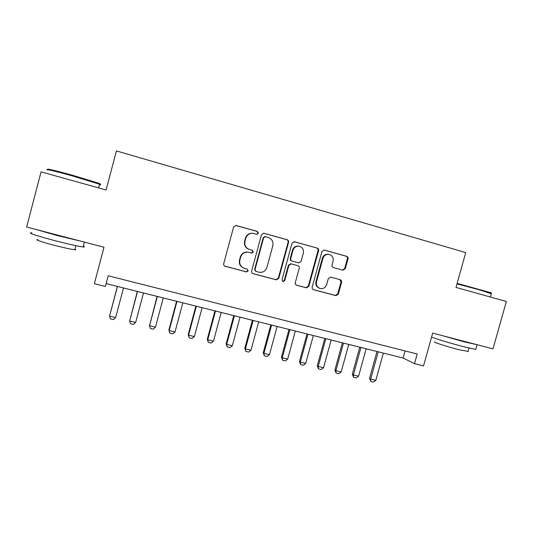 <?xml version="1.0" encoding="UTF-8"?>
<svg xmlns="http://www.w3.org/2000/svg" width="533" height="533" viewBox="0 0 533 533"><rect width="100%" height="100%" fill="white"/><g stroke="black" fill="none" stroke-linecap="round" stroke-linejoin="round"><path stroke-width="0.8" d="M252.455 233.247L256.879 234.307L258.418 233.227L257.412 231.422L236.166 225.499L233.601 226.985L223.7 263.702C223.494 264.968 223.98 265.827 225.173 266.273L246.546 271.937L248.231 270.871L247.219 269.085L244.48 268.359C240.716 266.94 239.17 264.208 239.843 260.164L240.669 257.126C241.935 253.608 244.4 251.969 248.065 252.202L251.709 253.135L253.322 252.062L252.316 250.27L249.577 249.524C245.813 248.078 244.274 245.333 244.947 241.282L245.773 238.238C246.966 234.853 249.324 233.207 252.842 233.301L252.455 233.247C248.938 233.154 246.592 234.793 245.4 238.171L245.773 238.238M256.633 234.26L258.019 233.181L257.013 231.375L235.619 225.426M224.686 266.074L246.173 271.783L247.858 270.717L247.192 269.078M243.521 268.019C240.156 266.427 238.817 263.768 239.49 260.037L240.31 257.006C241.576 253.501 244.034 251.862 247.692 252.102L251.323 253.028L252.935 251.962L251.929 250.17L249.577 249.524M342.886 270.184L345.304 268.732L348.029 258.798C348.242 257.572 347.796 256.746 346.69 256.306L324.097 250.03L321.932 251.543L312.171 287.227C311.958 288.453 312.418 289.286 313.544 289.712L335.997 295.662L338.315 294.176L341.606 282.197C341.82 280.978 341.373 280.151 340.267 279.725L330.573 277.107L328.308 278.606L326.676 284.575C325.576 287.554 323.504 288.886 320.46 288.573C317.268 287.54 315.949 285.302 316.509 281.85L322.931 258.378C323.937 255.56 325.883 254.214 328.761 254.348C332.199 255.247 333.638 257.526 333.085 261.183L332.019 265.088C331.806 266.313 332.252 267.146 333.365 267.579L342.886 270.184M414.501 363.666L423.528 365.924L432.676 333.112L493.005 348.875L506.35 301.458L456.001 287.434L465.735 252.575L116.414 150.912L106.094 189.981L41.061 171.866L26.65 227.011L104.008 247.225L94.354 283.709L105.367 286.461L108.206 275.781L417.192 353.999L414.501 363.666L403.101 358.043L106.127 283.609M288.586 242.268C288.799 241.023 288.333 240.17 287.187 239.723L263.668 233.194L261.476 234.733L251.623 271.124C251.409 272.383 251.889 273.229 253.062 273.669L276.394 279.852L278.772 278.346L288.586 242.268L288.106 242.195C288.313 240.949 287.847 240.103 286.707 239.65L263.502 233.188M294.483 241.755L317.222 248.092C318.348 248.538 318.801 249.377 318.587 250.61L308.827 286.334L306.475 287.833L296.661 285.235C295.522 284.802 295.062 283.969 295.275 282.73L299.24 268.192C299.453 266.953 298.986 266.114 297.854 265.674L291.165 263.868L288.879 265.387L284.749 280.571L283.083 281.631L282.024 279.852L291.991 243.215L294.483 241.755L294.003 241.682M103.988 247.219L94.354 283.709M405.08 350.927L403.101 358.043M249.197 249.424C245.446 247.985 243.907 245.247 244.58 241.209L245.4 238.171M252.609 273.489L275.947 279.678L278.319 278.173L288.106 242.195M265.414 236.699L263.648 237.731L255.001 269.645L256.007 271.424L259.318 272.29C263.069 272.663 265.607 271.044 266.926 267.433L272.829 245.693C273.509 241.682 271.99 238.944 268.279 237.491L265.414 236.699M264.868 236.605L263.229 237.665L263.648 237.731M255.7 271.304L254.607 269.491L263.229 237.665M293.989 241.682L317.222 248.092M296.221 285.055L305.949 287.633L308.294 286.141L318.028 250.517C318.241 249.284 317.788 248.445 316.662 247.998M297.854 265.674L290.672 263.735L288.4 265.247L284.276 280.391L284.749 280.571M282.63 281.451L284.276 280.391M303.357 253.088C303.91 249.364 302.418 247.059 298.88 246.159C295.968 246.046 294.016 247.405 293.01 250.23L290.732 258.585C290.518 259.831 290.985 260.677 292.131 261.117L298.82 262.929L301.085 261.417L303.357 253.088M298.853 246.159L298.367 246.073C295.469 245.96 293.516 247.312 292.51 250.137L293.01 250.23M298.613 262.882L291.638 260.99C290.498 260.55 290.032 259.711 290.245 258.465L292.51 250.137M328.701 254.334L328.175 254.241C325.303 254.108 323.364 255.447 322.358 258.265L322.931 258.378M319.48 288.266C316.562 287.094 315.389 284.895 315.956 281.671L322.358 258.265M313.111 289.539L335.397 295.442L337.709 293.963L340.987 282.017L339.827 279.605M342.526 270.091L344.678 268.585L347.396 258.678C347.609 257.459 347.163 256.633 346.064 256.193L323.897 250.017M117.353 286.421L109.578 316.136L115.634 317.595L123.509 287.96M115.634 317.595L113.442 319.573L110.418 318.847L109.578 316.136L117.46 286.448M48.383 169.594C44.625 168.015 56.991 170.906 72.948 175.39L98.452 183.159C100.744 184.018 100.884 184.271 98.865 183.918M99.498 184.738C101.123 185.018 101.17 184.844 99.631 184.225L72.741 176.003C56.378 171.406 43.713 168.435 47.584 170.047M83.288 246.179C84.814 246.839 84.747 247.092 83.088 246.939C78.351 246.346 69.223 244.327 55.705 240.869C38.356 236.392 25.944 232.228 31.773 232.934M80.43 241.063L57.111 235.513L35.198 229.243M74.926 249.124C76.026 249.624 75.972 249.83 74.767 249.744C71.289 249.371 64.7 247.952 54.992 245.486C42.593 242.302 33.646 239.237 37.836 239.663M457.134 283.376L490.673 292.657C491.593 293.017 491.666 293.143 490.906 293.057M491.366 293.763L479.294 289.792L456.981 283.916M475.862 349.015L475.749 349.401L463.364 346.643C451.991 343.712 436.654 339.115 431.55 337.142M477.395 344.791L464.676 341.946L442.203 335.597M468.121 351.387L459.073 349.761C446.907 346.657 431.457 341.606 434.968 341.933M137.341 291.431L129.679 320.986L135.662 322.425L143.517 292.977M135.662 322.425L133.45 324.384L130.465 323.671L129.679 320.986L137.541 291.478M157.082 296.381L149.54 325.776L155.456 327.202L163.285 297.934M155.456 327.202L153.224 329.141L150.273 328.435L149.367 325.25M157.382 296.455L149.54 325.776L150.273 328.435M176.596 301.272L168.901 329.967L169.168 330.507L175.011 331.919L182.819 302.831M175.011 331.919L172.765 333.838L169.847 333.138L168.901 329.967M176.983 301.365L169.168 330.507L169.847 333.138M195.884 306.102L188.209 334.631L188.562 335.19L194.338 336.583L202.12 307.668M194.338 336.583L192.073 338.482L189.188 337.789L188.209 334.631M196.357 306.222L188.562 335.19L189.188 337.789M214.946 310.879L207.297 339.235L207.737 339.814L213.44 341.187L221.202 312.451M213.44 341.187L211.155 343.072L208.31 342.386L207.297 339.235M215.505 311.019L207.737 339.814L208.31 342.386M233.78 315.603L226.159 343.785L226.678 344.385L232.321 345.744L240.057 317.175M232.321 345.744L230.023 347.609L227.205 346.93L226.159 343.785M234.427 315.763L226.678 344.385L227.205 346.93M252.402 320.273L244.8 348.289L245.407 348.902L250.983 350.241L258.698 321.845M250.983 350.241L248.671 352.093L245.886 351.42L244.8 348.289M253.128 320.453L245.407 348.902L245.886 351.42M270.811 324.883L263.235 352.733L263.922 353.366L269.431 354.692L277.12 326.469M269.431 354.692L267.1 356.524L264.348 355.864L263.235 352.733M271.617 325.083L263.922 353.366L264.348 355.864M289.013 329.447L281.457 357.13L282.224 357.776L287.673 359.095L295.335 331.033M287.673 359.095L285.322 360.908L282.603 360.255L281.457 357.13M289.892 329.667L282.224 357.776L282.603 360.255M307.008 333.958L299.473 361.481L300.312 362.14L305.702 363.439L313.344 335.543M305.702 363.439L303.337 365.238L300.652 364.592L299.473 361.481M307.967 334.198L300.312 362.14L300.652 364.592M324.797 338.415L317.282 365.778L318.201 366.457L323.531 367.743L331.146 340.007M323.531 367.743L321.152 369.522L318.494 368.883L317.282 365.778M325.83 338.675L318.201 366.457L318.494 368.883M342.386 342.826L334.897 370.029L335.89 370.721L341.153 371.994L348.755 344.418M341.153 371.994L338.768 373.76L336.136 373.127L334.897 370.029M343.492 343.099L335.89 370.721L336.136 373.127M359.782 347.183L352.313 374.233L353.379 374.946L358.589 376.198L366.158 348.782M358.589 376.198L356.184 377.944L353.586 377.324L352.313 374.233M360.961 347.476L353.379 374.946L353.586 377.324M376.984 351.494L369.542 378.39L370.675 379.116L375.825 380.355L383.374 353.099M375.825 380.355L373.406 382.088L370.835 381.468L369.542 378.39M378.23 351.807L370.675 379.116L370.835 381.468M257.013 231.375L257.412 231.422M251.929 250.17L252.316 250.27M244.58 241.209L244.947 241.282M251.163 252.995L251.549 253.102M248.431 252.256L248.811 252.362M240.31 257.006L240.669 257.126M239.49 260.037L239.843 260.164M246.086 271.757L246.453 271.917M235.819 225.472L236.166 225.499M278.319 278.173L278.772 278.346M275.827 279.652L276.281 279.825M252.669 273.509L253.062 273.669M263.588 233.207L264.008 233.261M286.707 239.65L287.187 239.723M254.607 269.491L255.001 269.645M318.028 250.517L318.587 250.61M308.294 286.141L308.827 286.334M305.842 287.607L306.368 287.807M296.275 285.088L296.661 285.235M290.878 263.782L291.364 263.915M288.4 265.247L288.879 265.387M290.245 258.465L290.732 258.585M291.638 260.99L292.131 261.117M315.956 281.671L316.509 281.85M340.987 282.017L341.606 282.197M337.709 293.963L338.315 294.176M335.297 295.422L335.897 295.642M313.191 289.579L313.544 289.712M323.984 250.024L324.377 250.09M346.064 256.193L346.69 256.306M347.396 258.678L348.029 258.798M344.678 268.585L345.304 268.732M251.323 253.028L251.709 253.135M247.692 252.102L248.065 252.202M246.173 271.783L246.546 271.937M275.947 279.678L276.394 279.852M264.768 236.592L265.187 236.652M305.949 287.633L306.475 287.833M290.672 263.735L291.165 263.868M282.643 281.457L283.083 281.631M298.367 246.073L298.88 246.159M328.175 254.241L328.761 254.348M335.397 295.442L335.997 295.662M342.719 270.138L343.085 270.231M98.658 187.909L99.631 184.225M75.839 245.66L74.767 249.744M83.088 246.939L84.367 242.089M98.452 183.159L98.878 183.945M490.453 297.028L491.439 293.503M469.053 348.069L468.034 351.707M475.749 349.401L477.048 344.784M490.673 292.657L491.08 293.363"/></g></svg>
